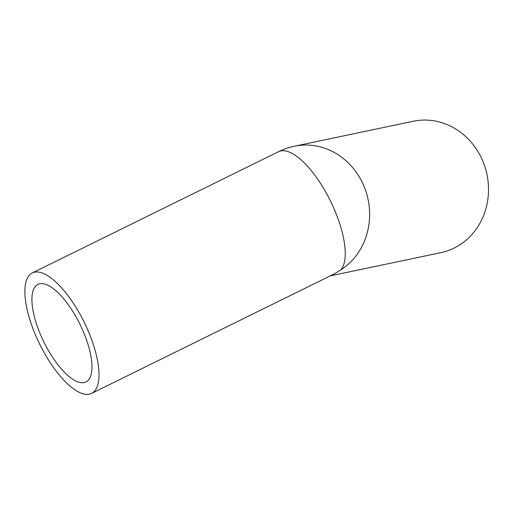 <?xml version="1.0" encoding="UTF-8"?>
<svg xmlns="http://www.w3.org/2000/svg" width="514" height="514" viewBox="0 0 514 514"><rect width="100%" height="100%" fill="white"/><g stroke="black" fill="none" stroke-linecap="round" stroke-linejoin="round"><path stroke-width="0.77" d="M79.689 313.649A67.135 24.813 -116.2 0 0 32.279 272.953A67.135 24.813 -116.2 0 0 44.185 352.713A67.135 24.813 -116.2 0 0 91.595 393.409A67.135 24.813 -116.2 0 0 79.689 313.649M330.245 275.889L440.851 252.663A67.135 61.192 -101.9 0 0 479.176 153.66A67.135 61.192 -101.9 0 0 413.256 121.259L294.374 146.227A67.135 67.135 0 0 0 278.517 151.701A67.135 24.813 -116.2 0 1 325.927 192.397A67.135 24.813 -116.2 0 1 340.731 269.946A67.135 61.192 -101.9 0 0 360.295 178.634A67.135 61.192 -101.9 0 0 294.374 146.227M47.558 349A54.381 20.097 63.8 0 1 37.914 284.396A54.381 20.097 63.8 0 1 76.316 317.363A54.381 20.097 63.8 0 1 85.96 381.966A54.381 20.097 63.8 0 1 47.558 349M91.595 393.409L334.486 273.801L340.731 269.946M32.279 272.953L278.517 151.701"/></g></svg>
